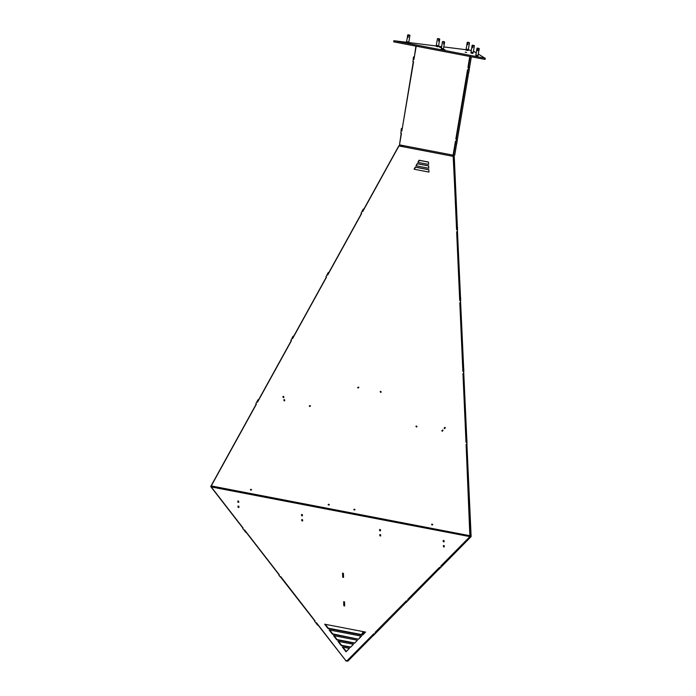 <?xml version="1.0" encoding="UTF-8"?>
<svg xmlns="http://www.w3.org/2000/svg" width="696" height="696" viewBox="0 0 696 696"><rect width="100%" height="100%" fill="white"/><g stroke="black" fill="none" stroke-linecap="round" stroke-linejoin="round"><path stroke-width="1.04" d="M402.775 146.351L398.808 145.856L363.782 209.296L363.303 209.035L362.172 211.088L362.799 211.436M256.206 404.124L210.914 486.156L211.314 486.382M291.293 340.588L258.529 399.922L258.059 399.661L256.928 401.714L257.555 402.053M326.372 277.043L293.616 336.377L293.147 336.116L292.007 338.169L292.633 338.517M361.459 213.498L328.695 272.832L328.225 272.58L327.094 274.624L327.72 274.972M402.74 146.517L400.435 146.23M363.782 209.296L362.572 211.306M328.695 272.832L327.485 274.85M293.616 336.377L292.407 338.387M258.529 399.922L257.32 401.931M466.816 442.23L471.105 536.155L470.27 536.085M362.746 211.532L362.181 211.227L362.746 211.541L398.956 145.951L453.313 156.391L456.567 229.567L457.22 229.489L457.324 231.777L456.663 231.855L459.708 300.454L460.369 300.376L460.474 302.664L459.812 302.743L462.857 371.342L463.519 371.264L463.614 373.543L462.962 373.621L465.998 442.221L466.903 442.273L467.007 444.561L466.346 444.64L470.409 536.164M463.675 371.342L466.825 439.794M463.519 371.264L466.268 442.195M457.376 229.567L460.535 298.019M457.22 229.489L459.969 300.42M469.791 56.48L467.947 67.408L468.582 67.529L468.19 69.835L467.555 69.713L455.837 138.965L456.48 139.087L456.089 141.392L455.454 141.271L453.105 155.156L456.828 229.532M456.802 229.541L453.557 156.522L454.253 156.513L457.385 227.131M454.253 156.513L453.374 155.982M460.526 300.454L463.684 368.906M460.369 300.376L463.179 371.203L459.812 302.743M456.785 227.14L457.481 227.131L457.498 229.567M459.925 298.027L460.63 298.019L460.639 300.454M463.075 368.915L463.771 368.906L463.788 371.342M466.224 439.802L466.92 439.794L466.938 442.23M456.889 229.428L457.585 229.419M460.03 300.315L460.726 300.307M463.179 371.203L463.875 371.194M466.32 442.09L467.016 442.082M354.969 509.411L354.829 509.977L353.873 509.794L354.003 509.228L354.969 509.411M250.438 489.914L251.395 490.097L251.534 489.532L250.569 489.349L250.438 489.914M328.173 504.852L329.13 505.035L329.269 504.47L328.312 504.287L328.173 504.852M357.7 387.472L357.866 388.011L358.805 387.637L358.649 387.106L357.7 387.472L357.962 387.968M417.008 426.613L416.312 425.935L415.921 426.361L416.617 427.048L417.008 426.613M380.529 391.309L381.225 391.996L380.834 392.422L380.138 391.735L380.529 391.309M428.597 164.43L428.492 162.046L419.044 160.228L417.861 162.368L428.597 164.43M414.085 169.224L428.936 172.077L428.832 169.685L415.26 167.084L414.085 169.224M415.973 165.796L428.771 168.258L428.666 165.865L417.156 163.656L415.973 165.796M284.455 399.582L283.82 399.808L284.116 400.896L284.751 400.661L284.455 399.582M445.344 427.77L444.875 427.327L444.1 428.205L444.579 428.649L445.344 427.77M283.55 396.329L282.915 396.563L283.22 397.642L283.855 397.416L283.55 396.329M441.803 430.841L442.282 431.285L443.048 430.406L442.569 429.963L441.803 430.841L442.325 431.233M466.659 442.143L466.764 444.431L466.103 444.509L469.904 536.633L440.785 566.057L441.299 566.535L440.002 567.849L439.489 567.362L407.699 599.482L408.213 599.961L406.908 601.274L406.403 600.787L375.066 632.447L375.579 632.934L374.274 634.239L373.769 633.76L346.721 661.078L346.069 660.956L316.471 622.746L315.993 623.042L314.575 621.206L315.053 620.919L280.766 576.653L280.288 576.94L278.861 575.113L279.34 574.818L244.557 529.908L244.079 530.204L242.66 528.368L243.139 528.073L211.271 486.939L211.245 485.938L256.363 404.211L255.797 403.897L256.928 401.844L257.494 402.166L291.45 340.675L290.885 340.353L292.015 338.308L292.581 338.621L326.528 277.13L325.963 276.817L327.094 274.763L327.659 275.077L361.615 213.585L361.05 213.272L362.181 211.227M309.468 406.464L309.311 405.925L310.251 405.55L310.416 406.09L309.468 406.464M432.703 524.349L432.573 524.914L431.607 524.732L431.746 524.158L432.703 524.349M251.517 489.61L250.699 489.967M418.148 162.42L419.288 160.358L428.501 162.124M414.364 169.276L415.503 167.205L428.84 169.772M416.251 165.848L417.4 163.786L428.666 165.952M282.915 396.563L283.585 396.537M456.663 231.855L459.943 300.428M462.962 373.621L466.233 442.195M466.103 444.509L470.392 535.816L211.245 485.938M257.503 402.157L256.928 401.844M292.581 338.621L292.015 338.308M327.668 275.077L327.094 274.763M349.401 648.394L346.034 651.795L342.354 647.036L349.401 648.394M337.934 641.329L353.446 644.313L350.41 647.376L341.249 645.61L337.934 641.329M357.483 640.233L354.455 643.295L336.829 639.902L333.514 635.622L357.483 640.233M365.565 632.072L362.529 635.126L327.981 628.488L324.667 624.208L365.565 632.072M358.492 639.206L332.41 634.195L329.086 629.915L361.52 636.153L358.492 639.206L332.697 633.873L329.721 630.037M301.786 520.791L301.733 519.564L302.586 519.729L302.638 520.956L301.786 520.791L302.038 519.625M238.676 501.146L238.728 502.373L237.875 502.207L237.823 500.99L238.676 501.146M379.642 530.691L380.495 530.857L380.442 529.63L379.59 529.465L379.642 530.691L380.477 530.474M380.642 534.728L379.79 534.563L379.842 535.789L380.695 535.955L380.642 534.728M443.448 546.769L444.3 546.934L444.257 545.707L443.404 545.542L443.448 546.769L443.709 545.603M443.248 541.671L444.109 541.836L444.057 540.609L443.204 540.453L443.248 541.671L443.509 540.505M343.667 601.709L344.52 601.866L344.677 605.946L343.824 605.781L343.667 601.709M343.563 577.402L342.71 577.236L342.554 573.156L343.406 573.321L343.563 577.402M238.876 506.244L238.928 507.471L238.075 507.306L238.023 506.088L238.876 506.244M302.386 514.631L302.438 515.858L301.585 515.692L301.533 514.466L302.386 514.631M349.375 648.385L346.321 651.473L342.989 647.158M353.42 644.305L350.697 647.054L341.536 645.288L338.56 641.451M357.457 640.224L354.743 642.973L337.116 639.581L334.141 635.744M365.539 632.064L362.825 634.804L328.277 628.166L325.302 624.329M361.494 636.144L358.779 638.885M379.894 529.525L379.929 530.369M380.094 534.624L380.677 535.572M444.292 546.551L443.735 546.447M444.091 541.453L443.543 541.349M344.659 605.563L344.111 605.459L343.972 601.762M343.554 577.019L343.006 576.914L342.858 573.217M441.09 565.744L441.299 566.535M408.004 599.169L408.213 599.961M375.37 632.142L375.579 632.934M238.128 501.042L238.711 501.99M238.328 506.14L238.911 507.088M302.621 520.573L302.073 520.469M302.421 515.475L301.838 514.527M470.392 535.816L469.904 536.633L211.271 486.939M284.516 399.8L283.82 399.808M309.311 405.925L309.572 406.421M329.147 505L328.312 504.287M431.72 524.697L431.746 524.158M445.144 427.579L444.674 428.545M442.987 430.476L442.038 430.737M445.109 427.875L444.335 428.101M442.813 430.511L442.351 431.033M283.507 396.59L283.429 397.573M283.985 399.991L284.42 399.748L284.168 400.644M284.412 399.835L284.586 400.487M283.081 396.737L283.263 397.39M452.818 155.104L452.618 156.261L452.818 155.104M452.557 155.06L452.365 156.209M402.888 146.699L403.08 145.551M402.914 145.516L402.723 146.673M416.669 426.996L416.025 426.378L416.495 426.109M416.539 426.892L416.391 426.091M416.852 426.544L416.652 426.987M380.755 392.266L381.182 392.022L380.286 391.813L380.555 391.413L380.286 391.813M380.242 391.752L380.703 391.483M381.069 391.926L380.599 391.465M310.407 406.09L309.607 406.342M310.242 406.099L309.485 405.916M358.631 387.646L358.51 387.22L358.779 387.629L358.005 387.898M358.51 387.22L357.875 387.463M432.425 524.827L432.529 524.375L432.573 524.871L431.851 524.775M432.529 524.375L431.781 524.706M354.682 509.89L354.795 509.437L354.829 509.933L354.116 509.837M353.986 509.759L354.151 509.315L354.046 509.768M354.795 509.437L354.151 509.315M328.382 504.365L328.416 504.896M328.99 504.948L329.095 504.496L328.347 504.826M329.095 504.496L329.13 504.992M211.227 486.417L210.714 486.548L242.904 528.099M246.001 531.779L244.583 529.943M282.211 578.515L280.793 576.688M317.915 624.617L316.497 622.781M345.868 660.695L317.776 624.764M317.759 624.782L317.332 625.017L316.149 622.946M314.818 620.936L280.445 576.845M279.105 574.844L245.862 531.918M245.845 531.944L245.418 532.179L244.235 530.108M345.686 660.791L347.8 661.2L347.252 660.774L373.961 633.943M375.483 632.246L406.595 600.979M408.117 599.282L439.689 567.553M441.212 565.857L470.6 536.164L471.148 536.59L438.898 569.354L438.35 568.928M405.263 602.353L405.811 602.779L438.793 569.276M372.63 635.326L373.178 635.752L405.707 602.701M347.8 661.2L373.073 635.665M346.112 660.556L347.252 660.774L347.582 660.208M373.926 634.013L374.474 634.439M406.56 601.048L407.108 601.475M439.646 567.623L440.194 568.049M406.655 42.282L393.997 40.725L484.964 58.203L478.361 54.088M476.212 52.792L473.48 51.156M393.997 40.725L393.805 41.882L484.773 59.36L484.964 58.203M471.236 50.364L468.06 49.964M466.198 49.729L443.796 46.928M441.464 46.641L438.289 46.24M436.427 46.006L408.517 42.517M393.805 41.882L393.945 40.716M485.086 59.395L485.286 58.247L484.773 59.36M441.308 47.589L439.663 47.311L441.308 47.598M466.59 52.487L465.172 52.183L466.59 52.487M443.778 49.512L444.953 49.729L443.778 49.52M466.129 50.164L467.973 50.477M406.586 42.717L408.43 43.022M475.899 56.028L477.743 56.341M441.247 49.373L443.091 49.686M471.018 53.096L472.862 53.409M436.357 46.441L438.202 46.754M477.587 48.416L477.012 48.311L476.621 50.39L476.969 48.328L477.874 48.285L476.969 48.32L478.222 48.242L477.282 48.12M477.395 48.146L478.222 48.242M478.422 48.285L479.274 48.711L478.874 50.782M478.657 48.616L478.013 48.563L477.665 50.634L477.787 48.52M479.222 48.72L478.918 50.791M479.083 48.442L478.143 55.393L476.882 55.245L475.838 55.001L477.091 48.146M477.439 50.599L477.891 48.285L477.238 48.128M438.637 38.967L437.427 38.724L436.296 45.414L438.602 45.805L439.733 39.115L439.037 39.063L438.506 41.073L438.863 39.002L439.585 38.854M438.515 38.88L439.489 38.819M438.489 38.628L439.707 39.098L439.359 41.177M438.689 41.134L438.819 39.028L437.523 38.767L437.097 40.82L437.453 38.741M437.523 38.767L438.819 39.028M438.123 38.785L437.427 38.724M439.15 39.02L438.454 38.611M439.42 38.819L438.863 39.002M472.758 45.484L472.219 45.379M472.575 45.214L473.524 45.344M473.715 45.684L474.167 45.518L473.732 45.379M473.967 45.492L473.028 45.362L473.802 45.684M474.341 45.753L473.993 47.859M473.898 47.859L474.254 45.779L472.906 45.588L472.549 47.659L472.688 45.544L472.079 45.388L472.688 45.544M473.741 45.379L474.394 45.779L473.263 52.461L471.775 52.27L470.948 52.069L472.34 45.179M472.123 45.414L471.775 47.45M472.132 45.379L472.819 45.318M473.689 45.379L474.254 45.779M473.941 45.484L473.123 45.597M467.86 42.543L467.312 42.439M468.765 42.439L469.504 42.839L469.043 44.909M468.843 42.743L468.077 42.665L467.721 44.735L468.017 42.395L467.199 42.447L466.877 44.518M469.391 42.847L469.121 44.927M469.478 42.821L468.373 49.529L466.068 49.138L467.434 42.247M467.503 44.692L467.86 42.621M469.078 42.552L468.269 42.665M444.44 49.712L443.369 49.503L444.44 49.712M443.178 41.534L444.613 42.056L443.822 44.1M444.005 41.934L444.613 42.056L443.491 48.737L441.421 48.424L442.447 41.656M443.665 41.925L442.552 41.743L442.204 43.822M442.9 41.551L443.891 41.743M443.622 44.074L443.978 42.004M442.082 43.787L442.43 41.708M408.326 35.096L407.786 34.991M408.152 34.826L409.091 34.957M409.257 35L409.961 35.392L409.561 37.48M409.283 35.296L408.474 35.209L408.126 37.279L408.265 35.165L407.656 35L408.265 35.165M409.474 37.471L409.822 35.4M409.918 35.365L408.83 42.082L406.525 41.69L407.908 34.8M407.699 35.026L407.351 37.071M408.482 35.174L407.699 34.991M409.518 35.105L408.7 35.209M466.529 52.47L465.233 52.2L466.529 52.47M453.105 155.156L399.495 144.864L401.444 133.336L400.809 133.214L401.2 130.909L401.836 131.031L413.555 61.779L412.911 61.648L413.302 59.351L413.937 59.473L416.191 46.18M455.88 141.358L453.54 155.173L455.915 141.358M467.947 67.408L469.026 67.547L468.19 69.835M470.226 56.559L468.382 67.425L470.226 56.559M455.837 138.965L456.924 139.104L456.089 141.392M467.982 69.791L456.28 138.982L468.017 69.8M401.2 130.909L401.853 130.961M413.302 59.351L413.955 59.404M468.582 67.529L469.026 67.547M456.48 139.087L456.924 139.104M401.174 133.284L399.513 144.768M415.912 46.127L414.355 57.02M413.276 61.718L402.253 128.577M401.975 128.508L401.427 128.438L401.035 130.744L401.853 130.935M414.077 56.95L413.528 56.881L413.137 59.186L413.955 59.369M414.346 57.063L413.842 59.36M402.245 128.63L401.74 130.918M413.528 56.881L414.233 57.055M401.427 128.438L402.131 128.612M455.584 143.707L456.724 143.889L457.115 141.584L456.228 141.401M457.028 141.532L468.73 72.314M456.628 143.872L454.688 155.356L453.54 155.173M467.686 72.14L468.834 72.332L469.217 70.026L468.33 69.844M469.13 69.965L471.357 56.785M469.217 70.026L468.077 69.835M457.115 141.584L455.976 141.401M359.258 638.406L360.693 635.987M361.537 634.561L363.277 631.629M364.417 631.846L362.677 634.778M437.775 38.576L438.785 38.767M443.108 41.508L444.231 41.717L443.117 41.516M431.816 524.245L431.711 524.697M354.081 509.307L353.968 509.759M393.658 41.838L393.858 40.69M478.126 48.328L478.883 48.424M477.734 56.385L477.908 55.393M475.89 56.072L476.055 55.08M438.202 46.797L438.367 45.797M436.349 46.484L436.522 45.492M472.854 53.453L473.019 52.461M471.009 53.14L471.175 52.148M467.538 42.247L468.591 42.395M467.973 50.521L468.138 49.529M466.12 50.208L466.294 49.216M443.082 49.729L443.248 48.737M441.238 49.416L441.403 48.424M408.421 43.065L408.595 42.073M406.577 42.761L406.742 41.769"/></g></svg>
